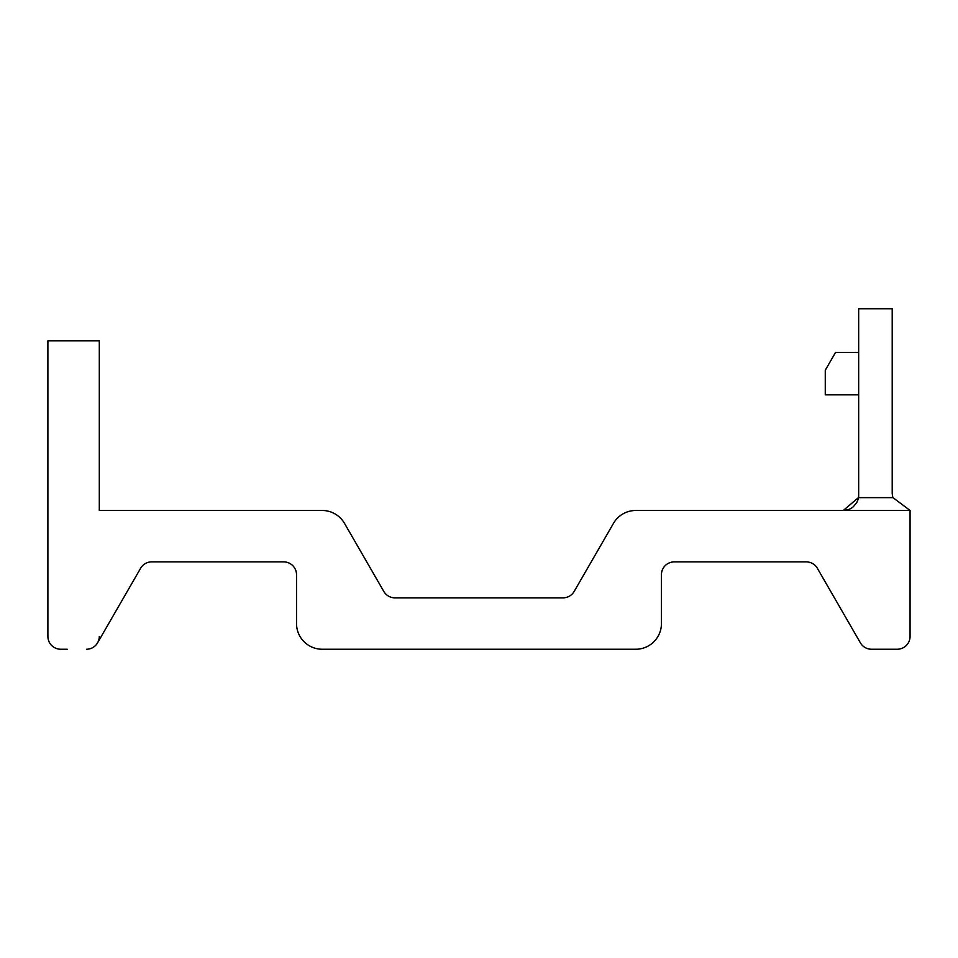 <?xml version="1.0" encoding="UTF-8"?>
<svg xmlns="http://www.w3.org/2000/svg" width="958" height="958" viewBox="0 0 958 958"><rect width="100%" height="100%" fill="white"/><g stroke="black" fill="none" stroke-linecap="round" stroke-linejoin="round"><path stroke-width="1.44" d="M563.041 597.852A12.849 12.849 0 0 0 574.165 591.433A12.849 12.849 0 0 1 563.041 597.852L394.924 597.852A12.849 12.849 0 0 1 383.799 591.433L344.485 523.331A25.698 25.698 0 0 0 322.223 510.482L99.297 510.482L99.297 340.868L47.9 340.868L47.9 636.399A12.849 12.849 0 0 0 60.749 649.249L67.168 649.249M151.723 561.879A12.849 12.849 0 0 0 140.598 568.298A12.849 12.849 0 0 1 151.723 561.879L283.676 561.879A12.849 12.849 0 0 1 296.525 574.728L296.525 623.55A25.698 25.698 0 0 0 322.223 649.249L635.741 649.249A25.698 25.698 0 0 0 661.439 623.55L661.439 574.728A12.849 12.849 0 0 1 674.288 561.879L806.241 561.879A12.849 12.849 0 0 1 817.366 568.298L860.392 642.83A12.849 12.849 0 0 0 871.517 649.249L897.215 649.249A12.849 12.849 0 0 0 910.064 636.399L910.064 510.482L635.741 510.482A25.698 25.698 0 0 0 613.491 523.331L574.165 591.433M86.448 649.249A12.849 12.849 0 0 0 97.572 642.83L140.598 568.298M910.1 510.482L892.964 497.633A17.986 17.986 0 0 1 892.209 492.496L892.209 308.751L858.667 308.751L858.667 495.058A15.424 15.424 0 0 1 858.452 497.633L892.964 497.633L910.1 510.482L843.256 510.482A15.424 15.424 0 0 0 853.243 506.806A15.424 15.424 0 0 1 843.256 510.482L848.668 509.5L843.256 510.482A15.424 15.424 0 0 0 853.243 506.806A15.424 15.424 0 0 1 843.256 510.482L848.668 509.5L843.256 510.482A15.424 15.424 0 0 0 853.243 506.806A15.424 15.424 0 0 1 843.256 510.482L848.668 509.5L843.256 510.482A15.424 15.424 0 0 0 853.243 506.806A15.424 15.424 0 0 1 843.256 510.482L848.668 509.5L843.256 510.482A15.424 15.424 0 0 0 853.243 506.806A15.424 15.424 0 0 1 843.256 510.482L848.668 509.5L843.256 510.482A15.424 15.424 0 0 0 853.243 506.806A15.424 15.424 0 0 1 843.256 510.482L848.668 509.5L843.256 510.482A15.424 15.424 0 0 0 853.243 506.806A15.424 15.424 0 0 1 843.256 510.482L848.668 509.5M97.572 642.83A12.849 12.849 0 0 0 99.297 636.399M296.525 574.728A12.849 12.849 0 0 0 283.676 561.879A12.849 12.849 0 0 1 296.525 574.728A12.849 12.849 0 0 0 283.676 561.879M394.924 597.852A12.849 12.849 0 0 1 383.799 591.433A12.849 12.849 0 0 0 394.924 597.852A12.849 12.849 0 0 1 383.799 591.433A12.849 12.849 0 0 0 394.924 597.852A12.849 12.849 0 0 1 383.799 591.433A12.849 12.849 0 0 0 394.924 597.852A12.849 12.849 0 0 1 383.799 591.433A12.849 12.849 0 0 0 394.924 597.852A12.849 12.849 0 0 1 383.799 591.433A12.849 12.849 0 0 0 394.924 597.852A12.849 12.849 0 0 1 383.799 591.433A12.849 12.849 0 0 0 394.924 597.852A12.849 12.849 0 0 1 383.799 591.433A12.849 12.849 0 0 0 394.924 597.852M843.256 510.482L858.452 497.633L857.913 499.837A15.424 15.424 0 0 1 856.656 502.687L853.243 506.806M806.241 561.879A12.849 12.849 0 0 1 817.366 568.298A12.849 12.849 0 0 0 806.241 561.879A12.849 12.849 0 0 1 817.366 568.298A12.849 12.849 0 0 0 806.241 561.879A12.849 12.849 0 0 1 817.366 568.298A12.849 12.849 0 0 0 806.241 561.879A12.849 12.849 0 0 1 817.366 568.298A12.849 12.849 0 0 0 806.241 561.879A12.849 12.849 0 0 1 817.366 568.298A12.849 12.849 0 0 0 806.241 561.879A12.849 12.849 0 0 1 817.366 568.298A12.849 12.849 0 0 0 806.241 561.879A12.849 12.849 0 0 1 817.366 568.298A12.849 12.849 0 0 0 806.241 561.879M857.913 499.837A15.424 15.424 0 0 1 856.656 502.687A15.424 15.424 0 0 0 857.913 499.837A15.424 15.424 0 0 1 856.656 502.687A15.424 15.424 0 0 0 857.913 499.837A15.424 15.424 0 0 1 856.656 502.687A15.424 15.424 0 0 0 857.913 499.837A15.424 15.424 0 0 1 856.656 502.687A15.424 15.424 0 0 0 857.913 499.837A15.424 15.424 0 0 1 856.656 502.687A15.424 15.424 0 0 0 857.913 499.837A15.424 15.424 0 0 1 856.656 502.687A15.424 15.424 0 0 0 857.913 499.837A15.424 15.424 0 0 1 856.656 502.687M892.964 497.633A17.986 17.986 0 0 1 892.209 492.496M858.667 352.436L835.544 352.436L825.269 370.243L825.269 394.84L858.667 394.84M674.288 561.879A12.849 12.849 0 0 0 661.439 574.728"/></g></svg>
